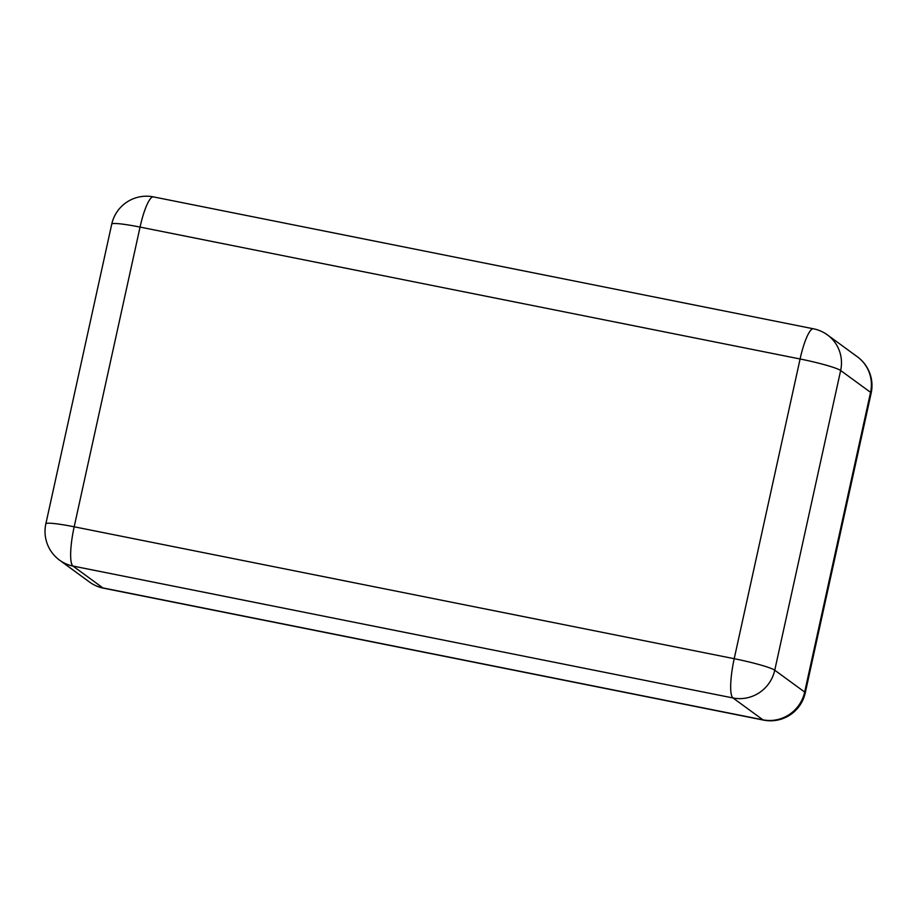 <?xml version="1.0" encoding="UTF-8"?>
<svg xmlns="http://www.w3.org/2000/svg" width="917" height="917" viewBox="0 0 917 917"><rect width="100%" height="100%" fill="white"/><g stroke="black" fill="none" stroke-linecap="round" stroke-linejoin="round"><path stroke-width="1.38" d="M654.543 642.783L734.208 658.693L800.094 358.983L140.06 227.084L74.174 526.794L654.543 642.783M813.482 328.802A35.557 7.233 101.3 0 0 800.094 358.983A35.557 3.267 12.4 0 1 840.648 370.491L774.75 670.201L804.668 692.06L870.565 392.35L840.648 370.491A35.557 34.663 126.2 0 0 827.489 334.957A35.557 35.557 0 0 0 813.482 328.802L153.448 196.891A35.557 7.233 101.3 0 0 140.06 227.084A35.557 3.267 12.4 0 0 111.748 224.126L45.85 523.836A35.557 3.267 12.4 0 1 74.174 526.794A35.557 7.233 101.3 0 0 72.97 566.053L102.887 587.912L762.921 719.822A35.557 7.233 101.3 0 0 763.552 720.109A35.557 35.557 0 0 0 805.252 692.874L871.15 393.164A35.557 35.557 0 0 0 857.395 356.816L827.489 334.957M805.252 692.874A35.557 3.267 12.4 0 0 804.668 692.06A35.557 34.663 126.2 0 1 762.921 719.822L733.004 697.963A35.557 34.663 -53.8 0 0 774.75 670.201A35.557 3.267 12.4 0 0 734.208 658.693A35.557 7.233 101.3 0 0 733.004 697.963L72.97 566.053A35.557 34.663 -53.8 0 1 59.605 560.184L89.511 582.043A35.557 35.557 0 0 0 103.518 588.198L763.552 720.109M89.511 582.043A35.557 34.663 126.2 0 0 102.887 587.912A35.557 7.233 101.3 0 0 103.518 588.198M857.395 356.816A35.557 34.663 -53.8 0 1 870.565 392.35A35.557 3.267 12.4 0 1 871.15 393.164M45.85 523.836A35.557 35.557 0 0 0 59.605 560.184M153.448 196.891A35.557 35.557 0 0 0 111.748 224.126"/></g></svg>

